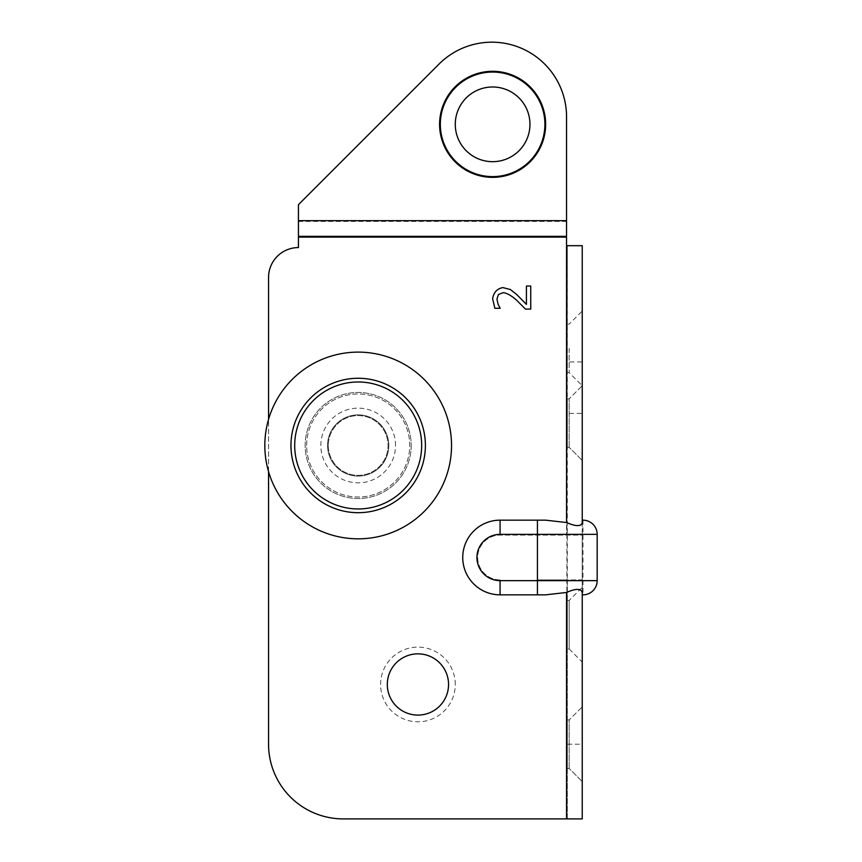 <?xml version="1.0" encoding="UTF-8"?>
<svg xmlns="http://www.w3.org/2000/svg" width="862" height="862" viewBox="0 0 862 862"><rect width="100%" height="100%" fill="white"/><g stroke="black" fill="none" stroke-linecap="round" stroke-linejoin="round"><path stroke-width="0.65" stroke-dasharray="4.31 3.23" d="M530.744 286.044L526.413 286.044L526.413 304.383L516.737 294.513L510.347 289.524L502.869 287.585C497.094 288.673 493.678 292.39 492.611 298.715L494.853 308.284L500.175 308.284L498.117 304.383L496.943 299.082L498.451 294.513L503.149 292.671C506.737 292.994 511.177 295.45 516.457 300.051L525.443 309.07L530.744 309.07L530.744 286.044M388.805 445.482A30.623 30.623 0 0 1 358.183 476.093A30.623 30.623 0 0 1 327.56 445.482A30.623 30.623 0 0 1 358.183 414.859A30.623 30.623 0 0 1 388.805 445.482A30.623 30.623 0 0 1 358.183 476.093A30.623 30.623 0 0 1 327.56 445.482A30.623 30.623 0 0 1 358.183 414.859A30.623 30.623 0 0 1 388.805 445.482M395.529 445.482A37.346 37.346 0 0 0 358.183 408.135A37.346 37.346 0 0 0 320.836 445.482A37.346 37.346 0 0 0 358.183 482.817A37.346 37.346 0 0 0 395.529 445.482M448.552 684.471A30.623 30.623 0 0 1 417.93 715.094A30.623 30.623 0 0 1 387.307 684.471A30.623 30.623 0 0 1 417.93 653.849A30.623 30.623 0 0 1 448.552 684.471M455.276 684.471A37.346 37.346 0 0 0 417.93 647.125A37.346 37.346 0 0 0 380.584 684.471A37.346 37.346 0 0 0 417.93 721.806A37.346 37.346 0 0 0 455.276 684.471M569.168 348.388L569.168 372.664L569.168 348.388M582.238 348.388L582.238 385.734L582.238 348.388M582.238 522.555L582.238 592.453M298.435 220.672L298.435 204.682L439.06 64.057A74.682 74.682 0 0 1 566.549 116.866L566.549 220.672L298.435 220.672L298.435 247.566A29.879 29.879 0 0 0 268.556 277.435L268.556 744.218A74.682 74.682 0 0 0 343.248 818.9L567.304 818.9L567.304 744.218L582.238 744.218L582.238 818.9L567.304 818.9L567.304 579.91L582.238 579.91L582.238 535.097L500.079 535.097L582.238 535.097L582.238 579.91L537.425 579.91L537.425 535.097M582.238 744.218L582.238 413.361L567.304 413.361L567.304 361.921L582.238 361.921L582.238 413.361M582.238 361.921L582.238 245.692L567.304 245.692L567.304 361.921M567.304 648.989L567.304 600.448L567.304 648.989L569.168 648.989L569.168 600.448L569.168 648.989L582.238 662.059L582.238 587.378L582.238 594.845L582.981 594.845A14.191 14.191 0 0 0 597.172 580.654L597.172 534.354A14.191 14.191 0 0 0 582.981 520.163L582.238 520.163M582.238 706.872L582.238 781.554L582.238 706.872L569.168 719.942L582.238 706.872M582.238 385.734L582.238 460.416L582.238 385.734L569.168 398.804L582.238 385.734L569.168 372.664L567.304 372.664L567.304 324.112L567.304 372.664M569.168 447.346L569.168 398.804L569.168 447.346L567.304 447.346L567.304 398.804L567.304 447.346L569.168 447.346L582.238 460.416L569.168 447.346M569.168 398.804L567.304 398.804L569.168 398.804M569.168 768.484L569.168 719.942L569.168 768.484L567.304 768.484L567.304 719.942L567.304 768.484L569.168 768.484L582.238 781.554L569.168 768.484M569.168 719.942L567.304 719.942L569.168 719.942M455.276 124.333A37.346 37.346 0 0 0 511.285 156.668A37.346 37.346 0 0 0 511.285 91.997A37.346 37.346 0 0 0 455.276 124.333M544.892 124.333A52.28 52.28 0 0 1 466.471 169.609A52.28 52.28 0 0 1 466.471 79.056A52.28 52.28 0 0 1 544.892 124.333M500.079 594.845A37.346 37.346 0 0 1 462.743 557.509A37.346 37.346 0 0 1 500.079 520.163L545.646 520.163M545.646 594.845L537.425 594.845M298.435 237.104L566.549 237.104L566.549 245.692L567.304 245.692L566.549 818.9M537.425 579.91L566.549 579.91M500.079 579.91A22.401 22.401 0 0 1 477.677 557.509A22.401 22.401 0 0 1 500.079 535.097A22.401 22.401 0 0 0 477.677 557.509A22.401 22.401 0 0 0 500.079 579.91M268.556 471.622L268.556 419.341M567.304 744.218L567.304 413.361M298.435 221.426L566.549 221.426L566.549 220.672M566.549 237.104L566.549 221.426M328.303 445.482A29.879 29.879 0 0 0 358.183 475.35A29.879 29.879 0 0 0 388.062 445.482A29.879 29.879 0 0 0 358.183 415.603A29.879 29.879 0 0 0 328.303 445.482A29.879 29.879 0 0 1 358.183 415.603A29.879 29.879 0 0 1 388.062 445.482A29.879 29.879 0 0 1 358.183 475.35A29.879 29.879 0 0 1 328.303 445.482M290.968 445.482A67.214 67.214 0 0 1 358.183 378.256A67.214 67.214 0 0 1 425.397 445.482A67.214 67.214 0 0 1 358.183 512.696A67.214 67.214 0 0 1 290.968 445.482M306.646 445.482A51.537 51.537 0 0 1 358.183 393.945A51.537 51.537 0 0 1 409.719 445.482A51.537 51.537 0 0 1 358.183 497.008A51.537 51.537 0 0 1 306.646 445.482A51.537 51.537 0 0 1 358.183 393.945A51.537 51.537 0 0 1 409.719 445.482A51.537 51.537 0 0 1 358.183 497.008A51.537 51.537 0 0 1 306.646 445.482M411.206 445.482A53.024 53.024 0 0 1 331.665 491.394A53.024 53.024 0 0 1 331.665 399.559A53.024 53.024 0 0 1 411.206 445.482A53.024 53.024 0 0 0 331.665 399.559A53.024 53.024 0 0 0 331.665 491.394A53.024 53.024 0 0 0 411.206 445.482M451.537 445.482A93.355 93.355 0 0 0 311.505 364.626A93.355 93.355 0 0 0 311.505 526.326A93.355 93.355 0 0 0 451.537 445.482M439.588 124.333A53.024 53.024 0 0 1 519.129 78.41A53.024 53.024 0 0 1 519.129 170.256A53.024 53.024 0 0 1 439.588 124.333M582.981 520.163L582.981 594.845A14.191 14.191 0 0 0 597.172 580.654M566.549 245.692L566.549 535.097M567.304 324.112L569.168 324.112L582.238 311.042M567.304 600.448L569.168 600.448L582.238 587.378"/><path stroke-width="1.29" d="M526.413 286.044L530.744 286.044L530.744 309.07L525.443 309.07L516.457 300.051C511.177 295.45 506.737 292.994 503.149 292.671L498.451 294.513L496.943 299.082L498.117 304.383L500.175 308.284L494.853 308.284L492.611 298.715C493.678 292.39 497.094 288.673 502.869 287.585L510.347 289.524L516.737 294.513L526.413 304.383L526.413 286.044M448.552 684.471A30.623 30.623 0 0 1 417.93 715.094A30.623 30.623 0 0 1 387.307 684.471A30.623 30.623 0 0 1 417.93 653.849A30.623 30.623 0 0 1 448.552 684.471M566.549 818.9L566.549 592.453C575.827 588.39 581.053 588.39 582.238 592.453L582.238 818.9L343.248 818.9A74.682 74.682 0 0 1 268.556 744.218L268.556 471.622M566.549 245.692L582.238 245.692L582.238 522.555C581.333 526.628 576.107 526.628 566.549 522.555L566.549 236.36L298.435 236.36L298.435 247.566A29.879 29.879 0 0 0 268.556 277.435L268.556 419.341M566.549 522.555L545.646 520.163L500.079 520.163A37.346 37.346 0 0 0 462.743 557.509A37.346 37.346 0 0 0 500.079 594.845L537.425 594.845L537.425 580.654L500.079 580.654A23.155 23.155 0 0 1 476.934 557.509A23.155 23.155 0 0 1 500.079 534.354L597.172 534.354L597.172 580.654A14.191 14.191 0 0 1 582.981 594.845L582.238 594.845L582.238 662.059M455.276 124.333A37.346 37.346 0 0 1 492.611 86.987A37.346 37.346 0 0 1 529.958 124.333A37.346 37.346 0 0 1 492.611 161.679A37.346 37.346 0 0 1 455.276 124.333M544.892 124.333A52.28 52.28 0 0 1 466.471 169.609A52.28 52.28 0 0 1 466.471 79.056A52.28 52.28 0 0 1 544.892 124.333M566.549 236.36L566.549 116.866A74.682 74.682 0 0 0 439.06 64.057L298.435 204.682L298.435 236.36M566.549 592.453L545.646 594.845L500.079 594.845L500.079 580.654M597.172 534.354A14.191 14.191 0 0 0 582.981 520.163L582.238 520.163M290.968 445.482A67.214 67.214 0 0 0 358.183 512.696A67.214 67.214 0 0 0 425.397 445.482A67.214 67.214 0 0 0 358.183 378.256A67.214 67.214 0 0 0 290.968 445.482M294.696 445.482A63.486 63.486 0 0 1 389.926 390.497A63.486 63.486 0 0 1 389.926 500.456A63.486 63.486 0 0 1 294.696 445.482M451.537 445.482A93.355 93.355 0 0 1 311.505 526.326A93.355 93.355 0 0 1 311.505 364.626A93.355 93.355 0 0 1 451.537 445.482M545.646 124.333A53.024 53.024 0 0 0 466.105 78.41A53.024 53.024 0 0 0 466.105 170.256A53.024 53.024 0 0 0 545.646 124.333M298.435 220.672L566.549 220.672M597.172 580.654L537.425 580.654L537.425 520.163M500.079 534.354L500.079 520.163M566.549 237.104L298.435 237.104"/></g></svg>
